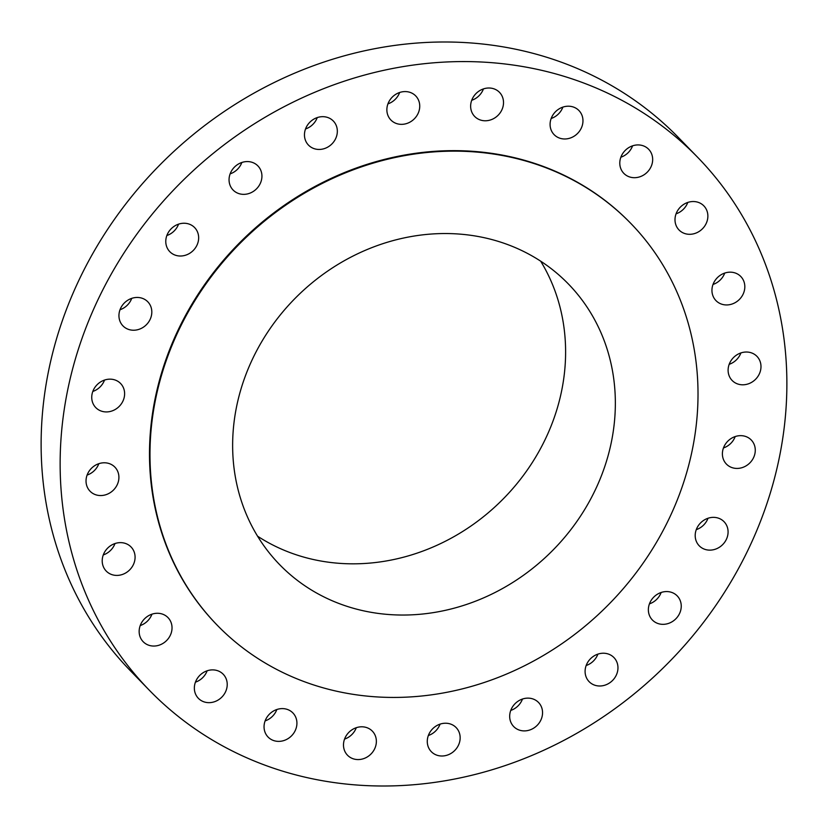 <?xml version="1.0" encoding="UTF-8"?>
<svg xmlns="http://www.w3.org/2000/svg" width="828" height="828" viewBox="0 0 828 828"><rect width="100%" height="100%" fill="white"/><g stroke="black" fill="none" stroke-linecap="round" stroke-linejoin="round"><path stroke-width="1.24" d="M279.843 708.789A17.295 15.484 135.8 0 0 265.395 720.194A17.295 15.484 135.8 0 0 268.075 737.044A17.295 15.484 135.8 0 0 281.137 741.195A17.295 15.484 135.8 0 0 295.575 729.789A17.295 15.484 135.8 0 0 292.895 712.939A17.295 15.484 135.8 0 0 279.843 708.789M265.126 720.888A17.295 15.484 135.8 0 0 276.842 709.513M786.6 369.671A382.319 342.15 135.8 0 0 697.745 157.403A382.319 342.15 135.8 0 0 289.593 103.893A382.319 342.15 135.8 0 0 60.413 477.911A382.319 342.15 135.8 0 0 149.278 690.179A382.319 342.15 135.8 0 0 557.42 743.689A382.319 342.15 135.8 0 0 786.6 369.671M630.791 223.405L630.305 222.908A288.31 258.015 135.8 0 0 322.527 182.553A288.31 258.015 135.8 0 0 149.702 464.601A288.31 258.015 135.8 0 0 216.708 624.674L217.195 625.171A288.31 258.015 135.8 0 0 524.983 665.526A288.31 258.015 135.8 0 0 697.807 383.478A288.31 258.015 135.8 0 0 630.791 223.405A288.31 258.015 135.8 0 0 323.013 183.05A288.31 258.015 135.8 0 0 150.189 465.108A288.31 258.015 135.8 0 0 217.195 625.171M355.057 728.164A17.295 15.484 135.8 0 0 347.522 755.24A17.295 15.484 135.8 0 0 364.806 758.2A17.295 15.484 135.8 0 0 372.341 731.134A17.295 15.484 135.8 0 0 355.057 728.164M434.938 726.808A17.295 15.484 135.8 0 0 431.305 751.669A17.295 15.484 135.8 0 0 452.492 752.424A17.295 15.484 135.8 0 0 456.124 727.564A17.295 15.484 135.8 0 0 434.938 726.808M514.043 704.794A17.295 15.484 135.8 0 0 513.712 726.57A17.295 15.484 135.8 0 0 538.19 724.241A17.295 15.484 135.8 0 0 538.521 702.465A17.295 15.484 135.8 0 0 514.043 704.794M586.98 663.632A17.295 15.484 135.8 0 0 589.122 681.661A17.295 15.484 135.8 0 0 616.073 675.596A17.295 15.484 135.8 0 0 613.931 657.556A17.295 15.484 135.8 0 0 586.98 663.632M648.769 606.127A17.295 15.484 135.8 0 0 652.392 620.006A17.295 15.484 135.8 0 0 668.817 623.308A17.295 15.484 135.8 0 0 680.844 609.781A17.295 15.484 135.8 0 0 677.211 595.901A17.295 15.484 135.8 0 0 660.796 592.6A17.295 15.484 135.8 0 0 648.769 606.127M695.21 536.192A17.295 15.484 135.8 0 0 699.225 545.797A17.295 15.484 135.8 0 0 717.7 548.219A17.295 15.484 135.8 0 0 728.071 531.297A17.295 15.484 135.8 0 0 724.045 521.692A17.295 15.484 135.8 0 0 705.58 519.27A17.295 15.484 135.8 0 0 695.21 536.192M723.134 458.598A17.295 15.484 135.8 0 0 726.425 464.094A17.295 15.484 135.8 0 0 746.835 465.388A17.295 15.484 135.8 0 0 754.536 445.474A17.295 15.484 135.8 0 0 751.244 439.989A17.295 15.484 135.8 0 0 730.834 438.695A17.295 15.484 135.8 0 0 723.134 458.598M730.638 378.634A17.295 15.484 135.8 0 0 732.138 380.466A17.295 15.484 135.8 0 0 754.36 380.404A17.295 15.484 135.8 0 0 758.448 358.182A17.295 15.484 135.8 0 0 756.958 356.361A17.295 15.484 135.8 0 0 734.736 356.423A17.295 15.484 135.8 0 0 730.638 378.634M717.214 301.744A17.295 15.484 135.8 0 0 739.828 298.991A17.295 15.484 135.8 0 0 740.791 276.5A17.295 15.484 135.8 0 0 739.539 275.362A17.295 15.484 135.8 0 0 716.934 278.125A17.295 15.484 135.8 0 0 715.972 300.605A17.295 15.484 135.8 0 0 717.214 301.744M683.773 233.175A17.295 15.484 135.8 0 0 704.317 226.613A17.295 15.484 135.8 0 0 703.841 205.861A17.295 15.484 135.8 0 0 699.091 202.663A17.295 15.484 135.8 0 0 678.546 209.225A17.295 15.484 135.8 0 0 679.022 229.967A17.295 15.484 135.8 0 0 683.773 233.175M632.602 177.596A17.295 15.484 135.8 0 0 650.342 168.115A17.295 15.484 135.8 0 0 648.635 149.257A17.295 15.484 135.8 0 0 639.858 145.024A17.295 15.484 135.8 0 0 622.118 154.505A17.295 15.484 135.8 0 0 623.826 173.362A17.295 15.484 135.8 0 0 632.602 177.596M567.18 138.793A17.295 15.484 135.8 0 0 581.618 127.388A17.295 15.484 135.8 0 0 578.938 110.538A17.295 15.484 135.8 0 0 565.886 106.388A17.295 15.484 135.8 0 0 551.438 117.793A17.295 15.484 135.8 0 0 554.118 134.643A17.295 15.484 135.8 0 0 567.18 138.793M491.956 119.408A17.295 15.484 135.8 0 0 499.491 92.343A17.295 15.484 135.8 0 0 482.206 89.372A17.295 15.484 135.8 0 0 474.672 116.448A17.295 15.484 135.8 0 0 491.956 119.408M412.075 120.774A17.295 15.484 135.8 0 0 415.708 95.913A17.295 15.484 135.8 0 0 394.532 95.158A17.295 15.484 135.8 0 0 390.899 120.019A17.295 15.484 135.8 0 0 412.075 120.774M332.97 142.789A17.295 15.484 135.8 0 0 333.311 121.012A17.295 15.484 135.8 0 0 308.834 123.331A17.295 15.484 135.8 0 0 308.492 145.117A17.295 15.484 135.8 0 0 332.97 142.789M260.044 183.951A17.295 15.484 135.8 0 0 257.901 165.91A17.295 15.484 135.8 0 0 230.94 171.986A17.295 15.484 135.8 0 0 233.082 190.016A17.295 15.484 135.8 0 0 260.044 183.951M198.254 241.455A17.295 15.484 135.8 0 0 194.621 227.576A17.295 15.484 135.8 0 0 178.206 224.274A17.295 15.484 135.8 0 0 166.18 237.802A17.295 15.484 135.8 0 0 169.802 251.681A17.295 15.484 135.8 0 0 186.228 254.983A17.295 15.484 135.8 0 0 198.254 241.455M151.803 311.39A17.295 15.484 135.8 0 0 147.788 301.785A17.295 15.484 135.8 0 0 129.323 299.363A17.295 15.484 135.8 0 0 118.953 316.286A17.295 15.484 135.8 0 0 122.968 325.89A17.295 15.484 135.8 0 0 141.443 328.312A17.295 15.484 135.8 0 0 151.803 311.39M123.879 388.984A17.295 15.484 135.8 0 0 120.588 383.488A17.295 15.484 135.8 0 0 100.178 382.194A17.295 15.484 135.8 0 0 92.477 402.097A17.295 15.484 135.8 0 0 95.769 407.593A17.295 15.484 135.8 0 0 116.179 408.887A17.295 15.484 135.8 0 0 123.879 388.984M116.375 468.948A17.295 15.484 135.8 0 0 114.875 467.116A17.295 15.484 135.8 0 0 92.664 467.178A17.295 15.484 135.8 0 0 88.565 489.389A17.295 15.484 135.8 0 0 90.066 491.221A17.295 15.484 135.8 0 0 112.277 491.159A17.295 15.484 135.8 0 0 116.375 468.948M129.799 545.828A17.295 15.484 135.8 0 0 107.195 548.591A17.295 15.484 135.8 0 0 106.232 571.072A17.295 15.484 135.8 0 0 107.474 572.21A17.295 15.484 135.8 0 0 130.089 569.457A17.295 15.484 135.8 0 0 131.052 546.966A17.295 15.484 135.8 0 0 129.799 545.828M163.24 614.407A17.295 15.484 135.8 0 0 142.695 620.969A17.295 15.484 135.8 0 0 143.182 641.71A17.295 15.484 135.8 0 0 147.933 644.919A17.295 15.484 135.8 0 0 168.477 638.357A17.295 15.484 135.8 0 0 167.991 617.605A17.295 15.484 135.8 0 0 163.24 614.407M214.421 669.987A17.295 15.484 135.8 0 0 196.681 679.467A17.295 15.484 135.8 0 0 198.378 698.325A17.295 15.484 135.8 0 0 207.155 702.558A17.295 15.484 135.8 0 0 224.895 693.077A17.295 15.484 135.8 0 0 223.198 674.22A17.295 15.484 135.8 0 0 214.421 669.987M697.745 157.403L678.722 137.821A382.319 342.15 135.8 0 0 270.58 84.311A382.319 342.15 135.8 0 0 41.4 458.329A382.319 342.15 135.8 0 0 130.255 670.597L149.278 690.179M232.782 452.792A201.339 180.183 135.8 0 0 279.574 564.572A201.339 180.183 135.8 0 0 494.523 592.755A201.339 180.183 135.8 0 0 615.204 395.784A201.339 180.183 135.8 0 0 568.412 284.004A201.339 180.183 135.8 0 0 353.473 255.821A201.339 180.183 135.8 0 0 232.782 452.792M257.57 536.192A201.339 180.183 135.8 0 0 462.127 531.804A201.339 180.183 135.8 0 0 565.462 344.572A201.339 180.183 135.8 0 0 540.674 261.182M471.712 100.291A17.295 15.484 135.8 0 0 472.943 99.836A17.295 15.484 135.8 0 0 483.428 88.917M428.345 735.512A17.295 15.484 135.8 0 0 433.468 732.842A17.295 15.484 135.8 0 0 440.061 724.138M387.939 103.862A17.295 15.484 135.8 0 0 393.062 101.192A17.295 15.484 135.8 0 0 399.655 92.488M510.752 710.424A17.295 15.484 135.8 0 0 519.166 704.669A17.295 15.484 135.8 0 0 522.468 699.039M305.532 128.961A17.295 15.484 135.8 0 0 313.957 123.206A17.295 15.484 135.8 0 0 317.248 117.576M586.162 665.515A17.295 15.484 135.8 0 0 597.06 656.014A17.295 15.484 135.8 0 0 597.878 654.13M230.122 173.87A17.295 15.484 135.8 0 0 241.02 164.368A17.295 15.484 135.8 0 0 241.838 162.485M649.442 603.85A17.295 15.484 135.8 0 0 661.148 592.475M166.852 235.525A17.295 15.484 135.8 0 0 178.558 224.15M696.276 529.641A17.295 15.484 135.8 0 0 707.992 518.266M120.008 309.734A17.295 15.484 135.8 0 0 131.724 298.359M723.475 447.938A17.295 15.484 135.8 0 0 735.181 436.563M92.819 391.437A17.295 15.484 135.8 0 0 104.525 380.062M729.178 364.31A17.295 15.484 135.8 0 0 740.894 352.935M87.106 475.065A17.295 15.484 135.8 0 0 98.822 463.69M713.011 284.459A17.295 15.484 135.8 0 0 724.728 273.074M103.272 554.926A17.295 15.484 135.8 0 0 114.988 543.541M676.062 213.821A17.295 15.484 135.8 0 0 687.778 202.436M140.222 625.564A17.295 15.484 135.8 0 0 151.938 614.179M620.865 157.206A17.295 15.484 135.8 0 0 632.582 145.832M195.418 682.168A17.295 15.484 135.8 0 0 207.135 670.794M551.158 118.487A17.295 15.484 135.8 0 0 562.874 107.112M344.572 739.083A17.295 15.484 135.8 0 0 345.793 738.628A17.295 15.484 135.8 0 0 356.288 727.708"/></g></svg>
